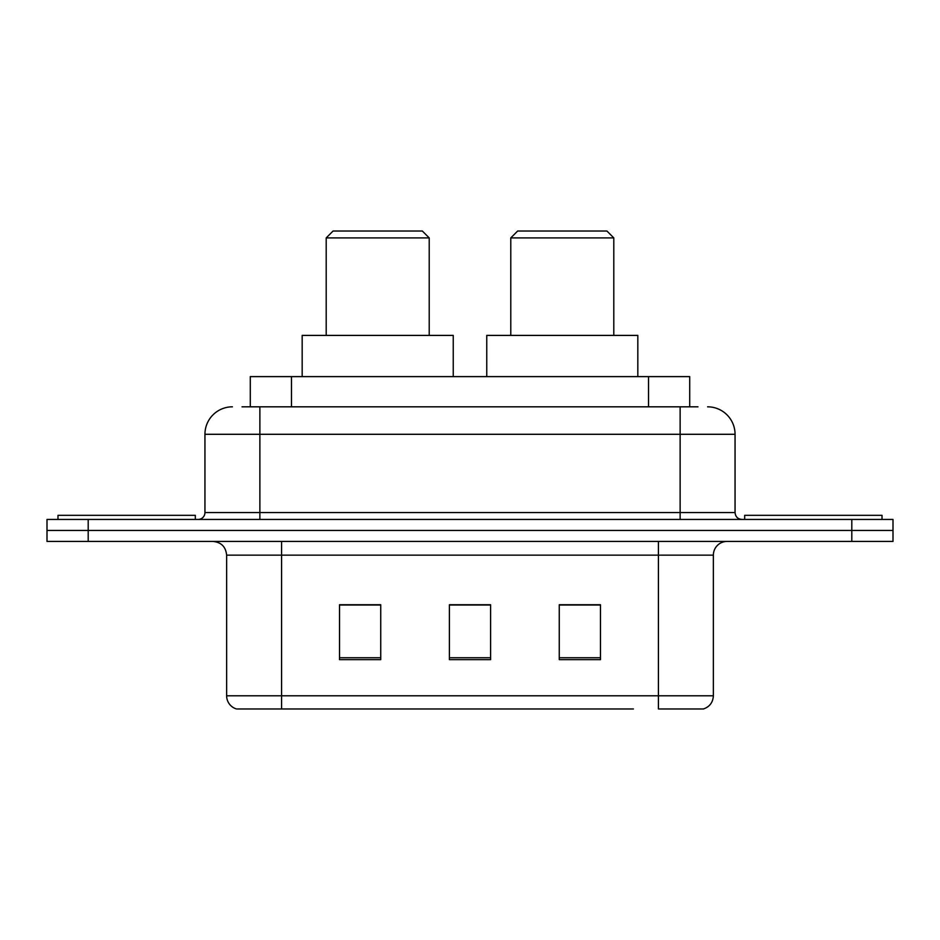 <?xml version="1.0" encoding="UTF-8"?>
<svg xmlns="http://www.w3.org/2000/svg" width="940" height="940" viewBox="0 0 940 940"><rect width="100%" height="100%" fill="white"/><g stroke="black" fill="none" stroke-linecap="round" stroke-linejoin="round"><path stroke-width="1.41" d="M242.026 406.82L259.875 406.82L242.026 406.82L250.287 406.82L250.287 376.611L689.713 376.611L689.713 406.82M232.403 406.82A27.471 27.471 0 0 0 204.944 434.292L204.944 512.57A6.862 6.862 0 0 1 198.07 519.444M707.597 406.82A27.471 27.471 0 0 1 735.057 434.292L259.875 434.292L259.875 406.82L697.974 406.82M735.057 434.292L735.057 512.57C735.468 516.741 737.759 519.033 741.93 519.444M88.196 519.444L47 519.444L47 530.43L88.196 530.43L47 530.43L47 541.417L88.196 541.417L88.196 530.43L851.805 530.43L88.196 530.43L88.196 519.444L851.805 519.444L851.805 530.43L893 530.43L851.805 530.43L851.805 541.417L88.196 541.417M851.805 541.417L893 541.417L893 519.444L851.805 519.444M306.569 708.971L237.209 708.971M713.366 695.788C712.978 702.368 709.688 706.763 703.473 708.971L658.423 708.971L658.423 695.788L713.366 695.788L713.366 555.152A13.736 13.736 0 0 1 727.102 541.417M236.528 708.971A13.736 13.736 0 0 1 226.634 695.788L226.634 555.152C225.823 546.81 221.241 542.227 212.898 541.417M600.472 659.657L600.472 604.726L559.265 604.726L559.265 659.657L600.472 659.657M380.735 659.657L380.735 604.726L339.528 604.726L339.528 659.657L380.735 659.657M490.598 659.657L490.598 604.726L449.402 604.726L449.402 659.657L490.598 659.657M633.431 708.971L281.577 708.971L281.577 695.788L658.423 695.788L658.423 555.152L226.634 555.152M490.598 605.008L449.402 605.008M380.735 605.008L339.528 605.008M600.472 605.008L559.265 605.008M195.32 519.444L195.32 515.32L57.986 515.32L57.986 519.444M326.204 237.902L429.216 237.902L422.342 231.029L333.077 231.029L326.204 237.902L326.204 335.404M429.216 237.902L429.216 335.404M453.245 376.611L453.245 335.404L302.175 335.404L302.175 376.611M510.784 237.902L613.797 237.902L606.923 231.029L517.658 231.029L510.784 237.902L510.784 335.404M613.797 237.902L613.797 335.404M637.825 376.611L637.825 335.404L486.755 335.404L486.755 376.611M882.014 519.444L882.014 515.32L744.68 515.32L744.68 519.444M291.482 406.82L291.482 376.611M648.518 406.82L648.518 376.611M259.875 519.444L259.875 434.292L204.944 434.292M204.944 512.57L735.057 512.57M680.125 406.82L680.125 519.444M658.423 541.417L658.423 555.152L713.366 555.152M226.634 695.788L281.577 695.788L281.577 541.417M490.598 657.753L449.402 657.753M380.735 657.753L339.528 657.753M600.472 657.753L559.265 657.753"/></g></svg>
